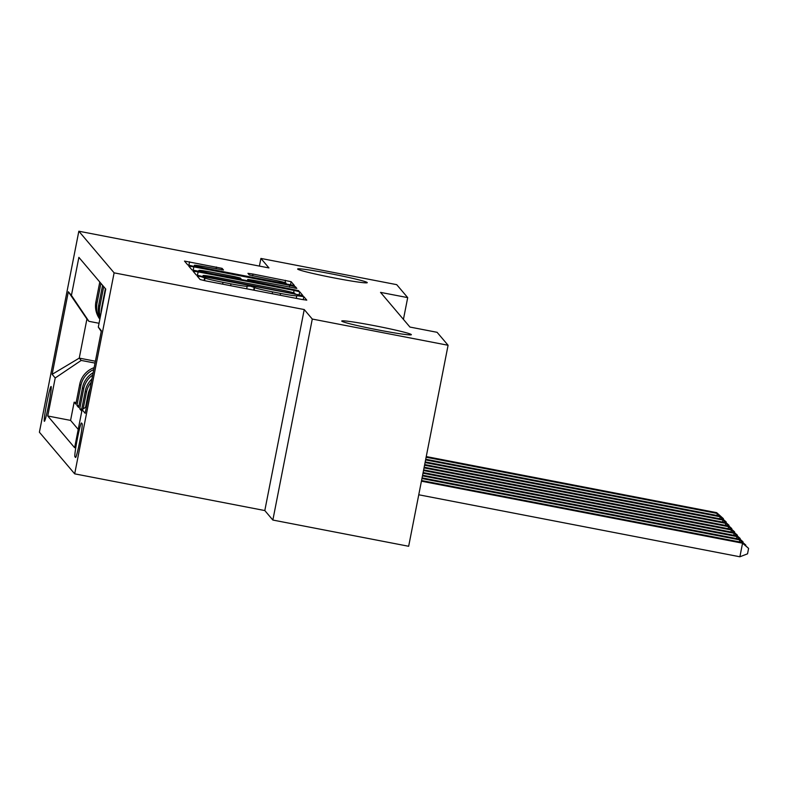 <?xml version="1.0" encoding="UTF-8"?>
<svg xmlns="http://www.w3.org/2000/svg" width="788" height="788" viewBox="0 0 788 788"><rect width="100%" height="100%" fill="white"/><g stroke="black" fill="none" stroke-linecap="round" stroke-linejoin="round"><path stroke-width="1.18" d="M200.753 276.588L197.207 276.076L200.132 279.533L205.737 280.892L301.715 299.42L306.778 300.139L303.853 296.682L296.761 295.687A17.405 0.847 11.1 0 1 296.781 295.746A17.405 0.847 11.1 0 1 280.577 293.431L272.579 291.885A17.405 0.847 11.1 0 1 254.642 287.551L250.338 286.162L247.176 286.113A17.405 0.847 11.1 0 1 247.196 286.172A17.405 0.847 11.1 0 1 230.992 283.857L222.994 282.311A17.405 0.847 11.1 0 1 205.057 277.977L200.753 276.588M334.24 277.947A35.47 1.734 11.1 0 0 367.257 282.665A35.47 1.734 11.1 0 0 330.655 273.722A35.47 1.734 11.1 0 0 297.637 269.004A35.47 1.734 11.1 0 0 334.24 277.947M378.339 329.975A35.47 1.734 11.1 0 0 411.356 334.693A35.47 1.734 11.1 0 0 374.753 325.749A35.47 1.734 11.1 0 0 341.736 321.031A35.47 1.734 11.1 0 0 378.339 329.975M44.305 421.284A17.74 1.084 -79.1 0 0 44.355 421.314A17.74 1.084 -79.1 0 0 48.698 404.53A17.74 1.084 -79.1 0 0 51.121 386.514A17.74 1.084 -79.1 0 0 51.082 386.484A17.74 1.084 -79.1 0 0 46.738 403.269A17.74 1.084 -79.1 0 0 44.305 421.284M222.098 268.363L184.5 261.084L187.751 264.926L193.356 266.285L294.397 285.532L291.146 281.69L253.007 274.057L247.944 273.337L249.343 274.992L271.082 279.454A14.558 0.709 11.1 0 1 286.093 283.128A14.558 0.709 11.1 0 1 272.549 281.198L209.362 268.994A14.558 0.709 11.1 0 1 194.35 265.32A14.558 0.709 11.1 0 1 207.894 267.26L223.487 270.018L222.098 268.363L221.792 269.88M268.954 267.93L260.907 258.434L396.709 284.655L407.701 297.618L380.535 292.378L409.937 327.059L437.094 332.309L448.086 345.272L312.284 319.051L304.237 309.556L114.112 272.845L78.839 231.219L268.954 267.93M198.113 271.89L193.05 271.19L196.301 275.012L201.905 276.361L302.937 295.618L299.696 291.777L294.082 290.427L198.113 271.89L197.424 275.386M192.026 269.969L188.775 266.147L193.838 266.846L289.807 285.384L295.421 286.733L296.81 288.388L252.83 280.154L247.757 279.425L248.693 280.528L298.75 290.674L192.026 269.969M76.131 402.579L74.141 402.195L75.825 404.175L79.716 384.347L80.829 385.667A22.172 22.103 -40.3 0 1 93.752 369.582M78.938 405.879L76.938 405.495L78.623 407.485L82.513 387.657L83.636 388.976A22.172 22.103 -40.3 0 1 92.679 375.058M81.735 409.189L79.746 408.805L81.42 410.784L85.311 390.956L86.434 392.276A22.172 22.103 -40.3 0 1 91.28 382.2M82.129 423.757L81.509 423.028A17.178 1.044 -79.1 0 0 81.469 422.998A17.178 1.044 -79.1 0 0 77.263 439.261A17.178 1.044 -79.1 0 0 74.909 456.715L75.52 457.444A17.178 1.044 -79.1 0 0 75.569 457.473A17.178 1.044 -79.1 0 0 79.775 441.211A17.178 1.044 -79.1 0 0 82.129 423.757M114.112 272.845L74.683 473.844L39.4 432.218L78.839 231.219M74.141 402.195L70.575 420.398L47.753 415.985L74.633 447.702L82.1 409.671L86.473 406.726M47.753 415.985L55.219 377.964L52.136 374.33L68.339 291.757L71.422 295.392L78.879 257.361L105.759 289.068L98.303 327.099L101.376 330.733L85.183 413.306L82.1 409.671M99.79 282.025L95.909 301.774A22.172 22.103 139.7 0 0 99.849 319.199M99.899 318.943A22.172 22.103 -40.3 0 1 97.032 303.094L100.903 283.345M102.588 285.325L98.717 305.074A22.172 22.103 139.7 0 0 100.076 318.027M100.303 316.865A22.172 22.103 -40.3 0 1 99.83 306.404L103.711 286.655M105.385 288.635L101.514 308.384A22.172 22.103 139.7 0 0 101.1 312.826M90.019 388.661A22.172 22.103 139.7 0 0 88.108 394.256L85.547 407.347M83.164 408.962L86.434 392.276M79.746 408.805L83.636 388.976M76.938 405.495L80.829 385.667M70.575 420.398L78.229 429.421M95.397 361.229L79.253 358.116L81.213 360.431L95.033 363.091M304.237 309.556L264.807 510.555L272.855 520.05L312.284 319.051M272.855 520.05L408.657 546.271L448.086 345.272M260.907 258.434L259.4 266.088M264.807 510.555L74.683 473.844M403.426 319.376L407.701 297.618M99.052 323.277L88.886 321.317L86.926 319.002L79.253 358.116L52.136 374.33M101.238 331.462L98.303 327.099M91.9 379.048A22.172 22.103 139.7 0 0 85.311 390.956M93.142 372.734A22.172 22.103 139.7 0 0 82.513 387.657M71.422 295.392L88.886 321.317M94.136 367.671A22.172 22.103 139.7 0 0 79.716 384.347M81.213 360.431L55.219 377.964M68.339 291.757L86.926 319.002M203.462 276.096L291.629 293.313L294.771 293.333A17.405 0.847 11.1 0 0 276.824 288.999L219.241 277.888A17.405 0.847 11.1 0 0 203.038 275.573A17.405 0.847 11.1 0 0 203.058 275.623L203.353 276.647M212.435 272.353A14.558 0.709 11.1 0 0 198.891 270.422A14.558 0.709 11.1 0 0 213.903 274.086L241.227 279.09L240.301 278.006L234.696 276.647L212.435 272.353M418.753 494.775L739.883 556.781L742.552 543.198L741.843 542.371L421.55 480.532M421.422 481.192L742.552 543.198L748.6 548.389L747.536 553.826L739.883 556.781M741.843 542.371L748.6 548.389M421.944 478.533L739.745 539.898L739.045 539.071L422.072 477.863M739.361 541.898L739.745 539.898L745.803 545.089L745.675 545.739M739.045 539.071L745.803 545.089M422.466 475.873L736.947 536.598L736.248 535.771L422.595 475.203M736.553 538.588L736.947 536.598L742.995 541.789L742.877 542.43M736.248 535.771L742.995 541.789M422.989 473.214L734.15 533.289L733.451 532.461L423.117 472.544M733.756 535.288L734.15 533.289L740.198 538.48L740.07 539.13M733.451 532.461L740.198 538.48M423.511 470.544L731.343 529.989L730.643 529.162L423.639 469.884M730.959 531.989L731.343 529.989L737.401 535.18L737.273 535.83M730.643 529.162L737.401 535.18M424.033 467.885L728.545 526.68L727.846 525.862L424.161 467.215M728.151 528.679L728.545 526.68L734.603 531.87L734.475 532.521M727.846 525.862L734.603 531.87M424.555 465.225L725.748 523.38L725.049 522.552L424.683 464.556M725.354 525.379L725.748 523.38L731.796 528.571L731.668 529.221M725.049 522.552L731.796 528.571M425.077 462.566L722.951 520.08L722.251 519.253L425.205 461.896M722.557 522.07L722.951 520.08L728.999 525.271L728.87 525.911M722.251 519.253L728.999 525.271M425.599 459.896L720.143 516.77L719.444 515.953L425.727 459.237M719.759 518.77L720.143 516.77L726.201 521.961L726.073 522.611M719.444 515.953L726.201 521.961M426.121 457.237L717.346 513.471L716.647 512.643L426.249 456.567M716.952 515.47L717.346 513.471L723.404 518.662L723.276 519.312M716.647 512.643L723.404 518.662M95.909 301.774L97.032 303.094M98.717 305.074L99.83 306.404M88.108 394.256L88.768 395.024M75.953 456.912L74.909 456.715M204.525 280.646L205.057 277.977M222.63 284.153L222.994 282.311M230.628 285.699L230.992 283.857M253.667 290.142L254.258 287.108M254.11 290.23L254.642 287.551M272.224 293.727L272.579 291.885M280.213 295.273L280.577 293.431M303.252 299.706L303.853 296.682M204.082 280.558L204.673 277.534M293.609 292.841L294.082 290.427M299.036 295.116L299.696 291.777M295.057 294.357L295.165 293.826L295.067 294.357M203.038 275.573L202.851 276.549L203.058 275.623M193.149 270.343L193.838 266.846M289.452 287.226L289.807 285.384M295.116 288.25L295.421 286.733M247.471 280.952L247.767 279.445L247.462 280.942M248.565 281.158L248.693 280.528M241.098 279.72L241.217 279.119L241.108 279.72M252.653 275.879L253.007 274.057M285.079 282.656L285.532 280.341M290.486 285.029L291.146 281.69M188.874 265.3L189.563 261.803M216.129 268.846L216.493 267.004M246.683 288.792L247.196 286.172M296.268 298.366L296.781 295.746M198.674 271.525L198.891 270.422M194.134 266.433L194.35 265.32M285.896 284.153L286.093 283.128"/></g></svg>
